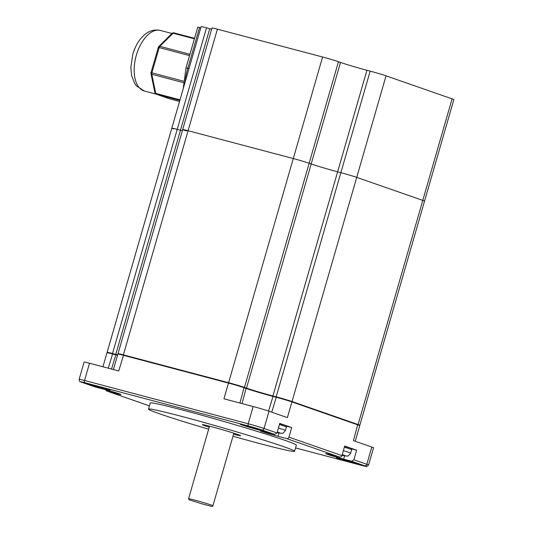 <?xml version="1.0" encoding="UTF-8"?>
<svg xmlns="http://www.w3.org/2000/svg" width="533" height="533" viewBox="0 0 533 533"><rect width="100%" height="100%" fill="white"/><g stroke="black" fill="none" stroke-linecap="round" stroke-linejoin="round"><path stroke-width="0.8" d="M357.756 424.468A11.573 0.406 16.1 0 1 359.455 425.167L359.728 425.66A11.973 0.42 16.1 0 1 359.735 425.68A11.973 0.42 16.1 0 0 357.969 424.934L291.917 401.915L287.38 417.625L269.032 411.229A11.973 0.42 16.1 0 0 253.175 406.526L223.947 398.791L228.484 383.08A11.973 0.42 16.1 0 1 244.341 387.791L246.379 388.504A19.954 0.7 -163.9 0 0 272.809 396.345L276.054 397.205A11.973 0.42 16.1 0 1 291.917 401.915L291.704 401.449L357.756 424.468L353.439 440.644L371.787 447.04A11.973 0.42 16.1 0 1 373.546 447.78L368.57 465.023A11.973 0.42 -163.9 0 0 366.811 464.283L371.787 447.04M113.416 369.556L117.886 354.065A11.973 0.42 16.1 0 1 117.9 354.052L118.393 353.779A11.573 0.406 16.1 0 1 123.589 354.938L228.797 382.774A11.573 0.406 16.1 0 1 244.127 387.324L246.166 388.031A20.354 0.713 -163.9 0 0 273.123 396.039L276.374 396.898A11.573 0.406 16.1 0 1 291.704 401.449M102.949 366.784L107.013 352.726A11.973 0.42 16.1 0 1 107.02 352.713L107.513 352.446A11.573 0.406 16.1 0 1 112.71 353.606L115.961 354.465A20.354 0.713 -163.9 0 0 117.646 354.905M209.216 427.206A19.954 0.7 16.1 0 1 205.298 425.907A19.954 0.7 16.1 0 1 202.367 424.668A19.954 0.7 16.1 0 1 216.325 427.999A19.954 0.7 16.1 0 1 237.771 434.495A19.954 0.7 16.1 0 1 240.709 435.734A19.954 0.7 16.1 0 1 233.561 434.235M232.988 436.227A76.019 2.652 -163.9 0 0 294.576 451.284A76.019 2.652 -163.9 0 0 283.396 446.567A76.019 2.652 -163.9 0 0 201.681 421.823A76.019 2.652 -163.9 0 0 148.5 409.117A76.019 2.652 -163.9 0 0 159.68 413.841A76.019 2.652 -163.9 0 0 208.636 429.198M294.576 451.284L296.348 445.155A76.019 2.652 -163.9 0 0 285.168 440.431A76.019 2.652 -163.9 0 0 203.453 415.693A76.019 2.652 -163.9 0 0 150.266 402.988L148.5 409.117M361.614 465.396A1.992 1.079 104.8 0 0 361.654 465.409L295.549 447.92L361.614 465.396A9.974 0.346 -163.9 0 0 364.632 465.769L351.747 461.278L353.879 459.772L356.644 450.198L344.704 446.034L341.939 455.615A1.992 1.679 -70.8 0 1 339.761 457.101L330.993 454.782A11.973 0.42 -163.9 0 0 325.61 453.59A11.973 0.42 -163.9 0 0 331.719 455.742A11.973 0.42 -163.9 0 0 343.658 459.16L344.631 455.795M351.747 461.278L343.658 459.16M105.727 389.73A1.992 1.679 109.2 0 0 106.853 391.042L115.621 393.361A11.973 0.42 -163.9 0 0 121.004 394.547A11.973 0.42 -163.9 0 0 114.895 392.401A11.973 0.42 -163.9 0 0 102.956 388.983L94.621 386.778M339.761 457.101L286.754 438.626A1.992 1.679 -70.8 0 0 288.926 437.14L291.691 427.559L279.752 423.402L276.987 432.983L274.762 434.448L266.2 432.163A11.973 0.42 16.1 0 0 260.364 430.857A11.973 0.42 16.1 0 0 266.253 432.936A11.973 0.42 16.1 0 0 277.986 436.307L278.946 432.983M286.754 438.626L277.986 436.307M338.155 458.487A11.973 0.42 16.1 0 1 336.41 457.727A11.973 0.42 16.1 0 1 344.964 459.799A11.973 0.42 16.1 0 1 357.643 463.637A11.973 0.42 16.1 0 1 359.395 464.363A11.973 0.42 16.1 0 1 351.22 462.437A11.973 0.42 16.1 0 1 338.155 458.487M261.53 430.151A11.973 0.42 16.1 0 1 263.289 430.877A11.973 0.42 16.1 0 1 255.107 428.945A11.973 0.42 16.1 0 1 242.049 424.994A11.973 0.42 16.1 0 1 240.296 424.241A11.973 0.42 16.1 0 1 248.858 426.307A11.973 0.42 16.1 0 1 261.53 430.151M108.459 389.656A11.973 0.42 16.1 0 1 110.211 390.383A11.973 0.42 16.1 0 1 102.036 388.45A11.973 0.42 16.1 0 1 88.971 384.506A11.973 0.42 16.1 0 1 87.225 383.747A11.973 0.42 16.1 0 1 95.78 385.812A11.973 0.42 16.1 0 1 108.459 389.656M107.02 352.713A11.973 0.42 16.1 0 1 112.396 353.919L115.641 354.778A19.954 0.7 -163.9 0 0 117.54 355.271M117.9 354.052A11.973 0.42 16.1 0 1 123.27 355.251L228.484 383.08L228.797 382.774M351.527 448.853L356.644 450.198M291.691 427.559L286.294 426.134M123.589 354.938L118.739 370.961L89.511 363.233A11.973 0.42 16.1 0 0 84.127 362.04L79.15 379.283C79.763 382.874 80.03 381.128 81.875 382.341A1.992 1.679 109.2 0 1 81.769 382.301M107.38 352.52A11.973 0.42 16.1 0 1 107.12 352.346A11.973 0.42 16.1 0 1 112.51 353.532L115.754 354.392A19.954 0.7 -163.9 0 0 117.646 354.885M118.259 353.852A11.973 0.42 16.1 0 1 118 353.679A11.973 0.42 16.1 0 1 123.383 354.871L228.59 382.701A11.973 0.42 16.1 0 1 244.454 387.411L246.493 388.117A19.954 0.7 -163.9 0 0 272.923 395.966L276.167 396.825A11.973 0.42 16.1 0 1 292.024 401.536L358.083 424.548A11.973 0.42 16.1 0 1 359.842 425.294A11.973 0.42 16.1 0 1 359.528 425.301M118 353.679L182.699 129.526A11.973 0.42 16.1 0 1 188.082 130.718A11.973 0.42 -163.9 0 0 182.699 129.526L212.001 27.989A11.973 0.42 16.1 0 1 217.391 29.175L322.598 57.004A11.973 0.42 16.1 0 1 338.455 61.715L340.5 62.421A19.954 0.7 -163.9 0 0 366.931 70.269L370.175 71.129A11.973 0.42 16.1 0 1 386.032 75.839L452.091 98.858L422.782 200.395A11.973 0.42 16.1 0 1 424.541 201.141A11.973 0.42 -163.9 0 0 422.782 200.395L356.724 177.376A11.973 0.42 -163.9 0 0 340.867 172.672A11.973 0.42 16.1 0 1 356.724 177.376L422.782 200.395L358.083 424.548M272.923 395.966L337.622 171.813L340.867 172.672L337.622 171.813A19.954 0.7 16.1 0 1 311.192 163.964A19.954 0.7 -163.9 0 0 337.622 171.813L366.931 70.269M123.383 354.871L188.082 130.718L293.29 158.548A11.973 0.42 16.1 0 1 309.153 163.251L311.192 163.964L340.5 62.421M112.51 353.532L177.203 129.379A11.973 0.42 -163.9 0 0 171.819 128.193A11.973 0.42 16.1 0 1 177.203 129.379L180.454 130.239A19.954 0.7 -163.9 0 0 182.346 130.732A19.954 0.7 16.1 0 1 180.454 130.239L209.762 28.695A19.954 0.7 -163.9 0 0 211.654 29.195M342.139 454.909A61.015 51.315 -70.8 0 0 343.192 455.042A60.582 32.713 104.8 0 0 344.105 455.389A60.582 32.713 104.8 0 0 345.031 455.682A61.015 51.315 109.2 0 1 342.046 455.235M277.207 432.216A61.015 51.315 -70.8 0 0 277.953 432.31A60.582 32.713 104.8 0 0 278.859 432.649A60.582 32.713 104.8 0 0 279.785 432.949A61.015 51.315 109.2 0 1 277.107 432.556M210.415 506.07L201.647 503.758M107.12 352.346L171.819 128.193A11.973 0.42 -163.9 0 0 173.578 128.933M171.819 128.193L201.128 26.65A11.973 0.42 16.1 0 1 206.511 27.836L177.203 129.379L180.454 130.239L115.754 354.392M186.497 130.978L184.458 130.272A11.973 0.42 -163.9 0 1 182.699 129.526M217.391 29.175L188.082 130.718L293.29 158.548A11.973 0.42 -163.9 0 1 309.153 163.251L311.192 163.964L246.493 388.117M183.199 88.771L185.997 67.904L197.776 27.096L200.794 27.816M452.091 98.858A11.973 0.42 16.1 0 1 453.85 99.598L359.842 425.294M206.511 27.836L209.762 28.695M155.889 55.718L151.006 72.615L151.905 72.814A1.992 1.079 104.8 0 0 151.812 74.274A1.992 1.139 168.4 0 1 150.972 73.574L154.896 92.682A1.992 1.139 -11.6 0 0 155.736 93.382A1.992 1.079 104.8 0 0 156.296 94.194A1.992 1.679 109.2 0 1 156.196 94.161L169.621 98.845A1.992 1.679 -70.8 0 0 169.721 98.872A1.992 1.079 104.8 0 0 169.767 98.885A1.992 1.079 104.8 0 0 169.807 98.898M189.928 54.279L159.88 46.331A1.992 1.079 104.8 0 0 159.187 47.577L158.294 47.384L155.883 55.718M169.521 98.805A1.992 1.679 -70.8 0 0 169.621 98.845A1.992 1.992 0 0 0 169.767 98.885L179.534 101.47L169.721 98.872L156.296 94.194L179.834 100.424M172.032 33.386A1.992 1.992 0 0 1 173.951 32.873L194.538 38.323L173.991 32.886A1.992 1.079 104.8 0 0 173.951 32.873A1.992 1.079 104.8 0 0 173.112 33.199A1.992 1.233 -134.8 0 0 172.032 33.386L158.801 46.518A1.992 1.233 45.2 0 1 159.88 46.331L173.112 33.199L194.392 38.829M106.853 391.042L149.433 405.88L106.753 391.009M274.762 434.448L261.876 429.958A9.974 0.346 -163.9 0 0 248.664 426.04L85 382.747A9.974 0.346 -163.9 0 0 81.982 382.374L94.867 386.865M112.71 353.606L108.272 368.196M115.961 354.465L111.524 369.056M244.127 387.324L239.943 403.021M246.166 388.031L242.029 403.574M273.123 396.039L268.559 411.07M276.374 396.898L271.737 412.176M341.939 455.615L288.926 437.14M276.987 432.983L264.055 428.472L269.032 411.229M364.632 465.769A1.992 1.679 -70.8 0 0 366.811 464.283L353.879 459.772M261.876 429.958A1.992 1.679 -70.8 0 0 264.055 428.472A11.973 0.42 -163.9 0 0 248.198 423.768L84.534 380.475A11.973 0.42 -163.9 0 0 79.15 379.283M248.664 426.04A1.992 1.079 -75.2 0 1 248.198 423.768L253.175 406.526M85 382.747A1.992 1.079 -75.2 0 1 84.534 380.475L89.511 363.233M81.982 382.374A1.992 1.679 109.2 0 1 81.875 382.341L94.761 386.831M115.621 393.361L115.814 392.688M292.024 401.536L386.032 75.839M276.167 396.825L370.175 71.129M244.454 387.411L338.455 61.715M228.59 382.701L322.598 57.004M344.371 447.187A11.973 0.42 16.1 0 1 349.895 448.953A11.973 0.42 16.1 0 1 351.653 449.692C352.12 448.906 351.367 448.273 349.408 447.793L344.638 446.261A10.973 0.38 16.1 0 1 349.355 447.78M343.365 450.658A11.973 0.42 16.1 0 1 348.888 452.424A11.973 0.42 16.1 0 1 350.647 453.17L351.653 449.692M342.233 454.582L345.984 456.008L347.516 456.001C347.756 456.548 348.802 455.602 350.647 453.17M279.419 424.541A11.973 0.42 16.1 0 1 284.649 426.22A11.973 0.42 16.1 0 1 286.414 426.96C286.874 426.173 286.128 425.541 284.169 425.061L279.685 423.622A10.973 0.38 16.1 0 1 284.116 425.048M278.419 428.012A11.973 0.42 16.1 0 1 283.649 429.691A11.973 0.42 16.1 0 1 285.408 430.431L286.414 426.96M277.287 431.937L280.738 433.276L282.277 433.262C282.517 433.809 283.563 432.869 285.408 430.431M233.86 433.196L212.92 505.75A12.672 0.44 -163.9 0 0 211.055 504.964A12.672 0.44 -163.9 0 0 197.437 500.84A12.672 0.44 -163.9 0 0 188.575 498.721L189.108 499.767L201.701 503.772M210.209 506.024L201.754 503.785M185.997 67.904L187.796 68.297L199.575 27.489M189.015 68.624L187.796 68.297A41.9 22.626 -75.2 0 0 185.164 81.955M156.022 94.094L144.363 91.01A31.327 16.916 -75.2 0 1 136.368 55.152A31.327 16.916 -75.2 0 1 160.386 30.441L171.926 33.492M189.548 55.612L159.187 47.577L151.905 72.814L183.465 81.163M183.345 82.615L151.812 74.274L155.736 93.382L180.014 99.804M355.231 441.271L359.735 425.68M361.654 465.409C368.583 466.562 365.025 467.628 368.57 465.023M342.026 455.295A61.042 61.042 0 0 0 345.984 456.008M277.087 432.623A61.042 61.042 0 0 0 280.738 433.276M210.308 506.05C212.194 506.57 213.06 506.477 212.92 505.75M209.516 426.173L188.575 498.721M144.363 91.01L136.528 86.013L134.689 83.494L131.644 75.693L130.825 67.538L132.777 54.359C136.941 39.882 147.474 27.483 160.386 30.441M154.896 92.682A1.992 1.992 0 0 0 156.196 94.161M151.006 72.615A1.992 1.992 0 0 0 150.972 73.574M158.801 46.518A1.992 1.992 0 0 0 158.294 47.384"/></g></svg>

